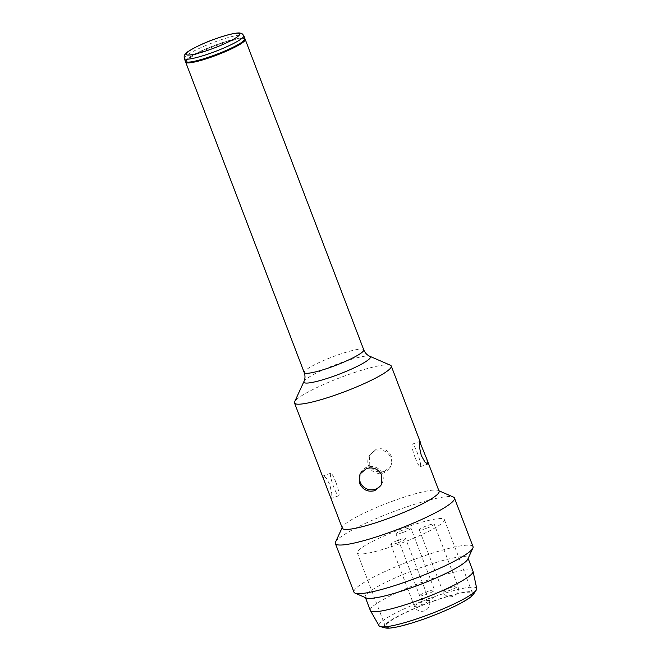 <?xml version="1.0" encoding="UTF-8"?>
<svg xmlns="http://www.w3.org/2000/svg" width="661" height="661" viewBox="0 0 661 661"><rect width="100%" height="100%" fill="white"/><g stroke="black" fill="none" stroke-linecap="round" stroke-linejoin="round"><path stroke-width="0.5" stroke-dasharray="3.31 2.48" d="M433.409 601.221A46.609 6.627 159.1 0 1 472.499 593.297A46.609 6.627 159.1 0 1 424.527 618.622A46.609 6.627 159.1 0 1 385.429 626.545A46.609 6.627 159.1 0 1 433.409 601.221M405.276 527.552A46.609 6.627 159.1 0 1 444.374 519.629A46.609 6.627 159.1 0 1 396.393 544.953A46.609 6.627 159.1 0 1 357.295 552.877A46.609 6.627 159.1 0 1 405.276 527.552M385.495 627.95A47.972 6.817 159.1 0 1 433.533 600.965A47.972 6.817 159.1 0 1 473.392 594.388M476.73 588.521A52.269 7.428 -20.9 0 0 432.831 597.247A52.269 7.428 -20.9 0 0 379.092 625.802M370.3 610.376A54.97 7.816 159.1 0 1 426.89 580.507A54.97 7.816 159.1 0 1 473.003 571.154M185.394 61.407A31.868 4.528 159.1 0 1 218.204 44.089A31.868 4.528 159.1 0 1 244.934 38.669M212.206 55.838A31.067 4.42 159.1 0 1 186.212 60.415A31.067 4.42 159.1 0 1 218.13 44.237A31.067 4.42 159.1 0 1 243.669 38.478A31.067 4.42 159.1 0 1 212.206 55.838M185.65 61.729A31.868 4.528 159.1 0 1 185.758 61.415A31.868 4.528 159.1 0 1 218.485 44.824A31.868 4.528 159.1 0 1 244.677 38.916A31.868 4.528 159.1 0 1 244.967 39.082M415.158 457.643A11.948 1.843 70.4 0 0 420.305 466.674A11.948 1.843 70.4 0 0 417.438 453.182A11.948 1.843 70.4 0 0 412.282 444.159A11.948 1.843 70.4 0 0 415.158 457.643M381.612 484.232A11.948 11.683 -153 0 0 371.936 466.418A11.948 11.683 -153 0 0 360.369 473.4M324.022 480.266L323.336 475.862L326.162 477.953L329.756 484.43L331.805 493.817L331.359 498.377L330.252 496.585M335.871 482.257A11.948 1.843 -109.6 0 1 338.746 495.742A11.948 1.843 -109.6 0 1 333.598 486.719A11.948 1.843 -109.6 0 1 330.723 473.226A11.948 1.843 -109.6 0 1 335.871 482.257M384.669 471.334C377.613 473.169 372.457 470.888 369.193 464.509L369.747 454.966L376.233 449.232C383.182 447.563 388.255 450.009 391.436 456.577L391.031 465.831L384.669 471.334M390.816 457.809A11.948 11.683 27 0 1 379.092 473.483A11.948 11.683 27 0 1 369.045 456.338A11.948 11.683 27 0 1 390.816 457.809M390.378 365.227A51.781 7.362 -20.9 0 0 347.818 374.828A51.781 7.362 -20.9 0 0 294.632 401.789M439.086 491.255A51.781 7.362 -20.9 0 0 438.202 490.462A51.781 7.362 -20.9 0 0 395.642 500.063A51.781 7.362 -20.9 0 0 342.456 527.024A51.781 7.362 -20.9 0 0 342.332 528.205M335.54 542.07A63.737 9.064 159.1 0 1 400.996 508.879A63.737 9.064 159.1 0 1 453.388 497.064M366.169 597.957A54.97 7.816 159.1 0 1 365.236 597.114A54.97 7.816 159.1 0 1 421.825 567.245A54.97 7.816 159.1 0 1 467.938 557.892A54.97 7.816 159.1 0 1 467.806 559.148M473.036 546.664A63.737 9.064 -20.9 0 0 419.57 557.504A63.737 9.064 -20.9 0 0 353.957 592.14M402.731 532.535A7.965 1.132 159.1 0 1 396.046 533.89A7.965 1.132 159.1 0 1 404.251 529.56A7.965 1.132 159.1 0 1 410.935 528.205A7.965 1.132 159.1 0 1 402.731 532.535M397.418 542.945A7.965 1.132 159.1 0 1 390.734 544.3A7.965 1.132 159.1 0 1 398.938 539.971A7.965 1.132 159.1 0 1 405.623 538.616A7.965 1.132 159.1 0 1 397.418 542.945M426.023 528.486A7.965 1.132 159.1 0 1 419.338 529.841A7.965 1.132 159.1 0 1 427.543 525.512A7.965 1.132 159.1 0 1 434.227 524.156A7.965 1.132 159.1 0 1 426.023 528.486M184.27 58.457A31.868 4.528 159.1 0 1 217.081 41.139A31.868 4.528 159.1 0 1 243.81 35.727M303.994 381.422A35.603 5.057 159.1 0 1 340.564 362.881A35.603 5.057 159.1 0 1 369.821 356.279M363.757 349.826A31.868 4.528 -20.9 0 0 337.019 355.246A31.868 4.528 -20.9 0 0 304.217 372.564M419.71 595.569A7.965 1.132 -20.9 0 0 419.677 595.768A7.965 1.132 -20.9 0 0 426.362 594.413A7.965 1.132 -20.9 0 0 434.533 590.281A7.965 1.132 -20.9 0 0 434.566 590.083A7.965 1.132 -20.9 0 0 427.882 591.438A7.965 1.132 -20.9 0 0 419.71 595.569M414.389 605.98A7.965 1.132 -20.9 0 0 414.364 606.178A7.965 1.132 -20.9 0 0 421.049 604.823A7.965 1.132 -20.9 0 0 429.22 600.7A7.965 1.132 -20.9 0 0 429.245 600.494A7.965 1.132 -20.9 0 0 422.569 601.849A7.965 1.132 -20.9 0 0 414.389 605.98M443.002 591.529A7.965 1.132 -20.9 0 0 442.969 591.727A7.965 1.132 -20.9 0 0 449.654 590.372A7.965 1.132 -20.9 0 0 457.833 586.241A7.965 1.132 -20.9 0 0 457.858 586.043A7.965 1.132 -20.9 0 0 451.174 587.398A7.965 1.132 -20.9 0 0 443.002 591.529M444.374 519.629L472.499 593.297M186.212 60.415L185.758 61.415M420.305 466.674L427.692 464.039M381.984 483.563L381.281 484.934M338.746 495.742L331.359 498.377M390.337 467.203L391.031 465.831M342.456 527.024L342.142 527.709M365.434 597.643L365.236 597.114M468.145 558.421L467.938 557.892M438.202 490.462L438.896 490.759M369.045 456.338L369.747 454.966M330.723 473.226L323.336 475.862M360.699 472.698L359.997 474.069M412.282 444.159L419.669 441.523M243.669 38.478L244.677 38.916M357.295 552.877L385.429 626.545M396.046 533.89L419.677 595.768A7.965 7.965 0 0 0 429.799 600.428A7.965 7.965 0 0 0 434.566 590.083L410.935 528.205M390.734 544.3L414.364 606.178A7.965 7.965 0 0 0 424.478 610.847A7.965 7.965 0 0 0 429.245 600.494L405.623 538.616M419.338 529.841L442.969 591.727A7.965 7.965 0 0 0 453.091 596.387A7.965 7.965 0 0 0 457.858 586.043L434.227 524.156"/><path stroke-width="0.99" d="M476.259 590.083L473.392 594.388A47.972 6.817 159.1 0 1 424.395 618.878A47.972 6.817 159.1 0 1 385.495 627.95L380.488 626.653A52.269 7.428 -20.9 0 0 422.875 616.763A52.269 7.428 -20.9 0 0 476.259 590.083A52.269 7.428 -20.9 0 0 476.73 588.521L473.053 571.319A54.97 7.816 159.1 0 1 416.413 601.031A54.97 7.816 159.1 0 1 370.375 610.533A54.97 7.816 159.1 0 1 370.3 610.376L365.434 597.643M370.375 610.533L379.092 625.802A52.269 7.428 -20.9 0 0 380.488 626.653M243.81 35.727L244.934 38.669A31.868 4.528 159.1 0 1 212.131 55.987A31.868 4.528 159.1 0 1 185.394 61.407L184.27 58.457C183.89 54.004 184.849 55.317 185.196 54.111C184.882 52.731 199.647 44.188 215.709 38.735C232.201 32.918 238.976 32.629 240.224 33.1C241.29 33.769 241.125 32.149 243.81 35.727A31.868 4.528 159.1 0 1 211.008 53.045A31.868 4.528 159.1 0 1 184.27 58.457M244.967 39.082A31.868 4.528 159.1 0 1 245.214 39.404A31.868 4.528 159.1 0 1 212.412 56.722A31.868 4.528 159.1 0 1 185.675 62.142A31.868 4.528 159.1 0 1 185.65 61.729M421.272 455.47L424.874 461.956L427.692 464.039L427.006 459.635L419.669 441.523L419.223 446.076L421.272 455.47M374.804 490.669L381.281 484.934L381.835 475.391C378.563 468.996 373.407 466.724 366.359 468.566L359.997 474.069L359.592 483.323C362.765 489.884 367.83 492.329 374.804 490.669M360.369 473.4A11.948 11.683 -153 0 0 370.358 489.809A11.948 11.683 -153 0 0 381.612 484.232M427.006 459.635L439.086 491.255A51.781 7.362 -20.9 0 1 385.768 519.397A51.781 7.362 -20.9 0 1 342.332 528.205L294.509 402.97A51.781 7.362 -20.9 0 0 337.945 394.163A51.781 7.362 -20.9 0 0 391.262 366.02A51.781 7.362 -20.9 0 0 390.378 365.227L369.821 356.279A35.603 5.057 159.1 0 1 333.772 376.175A35.603 5.057 159.1 0 1 303.994 381.422L294.632 401.789A51.781 7.362 -20.9 0 0 294.509 402.97M438.896 490.759L453.388 497.064A63.737 9.064 159.1 0 1 454.462 498.047A63.737 9.064 159.1 0 1 388.85 532.683A63.737 9.064 159.1 0 1 335.383 543.516A63.737 9.064 159.1 0 1 335.54 542.07L342.142 527.709M472.879 548.118L467.806 559.148A54.97 7.816 159.1 0 1 411.349 587.769A54.97 7.816 159.1 0 1 366.169 597.957L355.031 593.115A63.737 9.064 -20.9 0 0 407.416 581.3A63.737 9.064 -20.9 0 0 472.879 548.118A63.737 9.064 -20.9 0 0 473.036 546.664L454.462 498.047M335.383 543.516L353.957 592.14A63.737 9.064 -20.9 0 0 355.031 593.115M468.145 558.421L473.003 571.154A54.97 7.816 159.1 0 1 473.053 571.319M215.651 38.792A28.679 4.073 -20.9 0 0 186.22 53.657A28.679 4.073 -20.9 0 0 210.181 49.501A28.679 4.073 -20.9 0 0 239.613 34.628A28.679 4.073 -20.9 0 0 215.651 38.792M303.994 381.422C305.233 378.745 305.308 375.795 304.217 372.564A31.868 4.528 -20.9 0 0 330.946 367.144A31.868 4.528 -20.9 0 0 363.757 349.826L245.214 39.404M369.821 356.279C367.119 355.114 365.095 352.957 363.757 349.826M304.217 372.564L185.675 62.142M420.776 443.316L391.262 366.02"/></g></svg>
